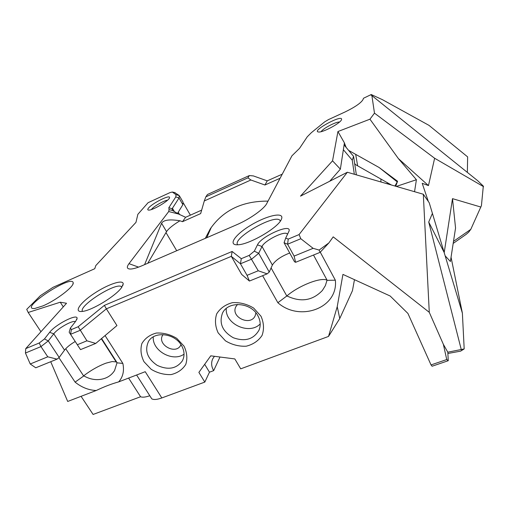 <?xml version="1.0" encoding="UTF-8"?>
<svg xmlns="http://www.w3.org/2000/svg" width="509" height="509" viewBox="0 0 509 509"><rect width="100%" height="100%" fill="white"/><g stroke="black" fill="none" stroke-linecap="round" stroke-linejoin="round"><path stroke-width="0.76" d="M150.524 396.88L151.758 398.827C153.731 399.934 157.084 399.641 161.817 397.949L204.815 382.081L198.885 372.384L210.764 355.829L234.827 358.928L240.712 368.834L328.515 336.436L337.232 306.66L339.757 318.519L352.444 290.703L354.468 279.676M177.495 213.411L182.877 204.656L183.043 202.105L179.645 196.226M161.588 223.254L166.545 231.646C168.619 228.554 173.092 224.927 179.957 220.772C169.669 219.105 163.548 219.933 161.588 223.254L144.594 264.629M166.545 231.646L147.744 263.268M50.722 361.714L67.703 401.455L96.239 390.498C88.661 390.18 81.612 387.387 75.097 382.132L83.673 376.017L65.725 348.716M30.235 363.992L35.757 367.791L57.053 359.144L47.776 356.815L30.235 363.992L25.45 353.036L40.962 346.597L48.26 340.922L53.776 333.809C57.714 328.4 72.558 320.04 75.389 321.631L75.402 321.65M319.118 250.065L320.104 252.356L328.89 242.908L319.118 250.065L313.111 248.328L294.113 256.097L287.591 244.218L300.813 238.727L299.082 234.573L288.247 239.096L285.708 238.072L289.01 231.143C291.975 222.732 261.136 236.246 257.459 244.861L254.309 251.172L249.187 255.391L241.285 258.687L232.129 251.465L104.37 305.387L78.163 326.746L71.394 329.565L70.382 328.07L75.714 321.243L77.101 318.316C77.463 313.232 55.379 324.538 49.64 332.339L44.448 338.943L39.225 342.99L25.749 348.614L25.45 353.036M25.749 348.614L66.533 303.269L60.259 302.212L63.281 306.882M174.364 211.553L172.436 208.245L179.022 197.995L179.238 195.513L176.012 194.692L172.277 192.02L169.917 192.637L148.081 202.697L137.856 214.327L135.967 222.369L95.813 265.552L94.75 268.72L53.031 287.311L40.396 295.659L26.723 309.37L28.186 312.475L60.259 302.212M128.612 378.072L140.567 396.746L93.102 414.46L81.065 396.32M58.898 357.668L75.097 382.132M184.029 346.158L176.75 338.345C170.273 334.458 163.491 332.689 156.397 333.039C149.824 334.776 144.982 338.294 141.865 343.588C140.204 349.524 140.91 355.568 143.99 361.721L151.192 369.318C157.523 373.097 164.165 374.853 171.119 374.586C177.628 372.989 182.515 369.604 185.772 364.425C187.617 358.533 187.038 352.444 184.029 346.158M262.612 275.693L277.869 302.721C299.807 322.261 338.428 308.072 335.355 280.211L320.276 252.178M328.89 242.908L333.204 236.857L429.278 312.322L443.364 344.332L447.825 352.266L448.244 360.716L447.825 352.266M337.232 306.66L342.932 274.396L390.168 296.009L407.932 313.449L431.034 364.928L446.749 359.551L443.364 344.332M161.817 397.949L145.224 371.697L118.667 381.89C123.006 376.972 124.406 370.819 122.86 363.426L105.07 335.577M77.336 344.733L70.547 334.318L80.142 330.335L106.375 308.836L116.949 325.569L95.737 343.441L86.918 340.814L77.336 344.733L80.517 349.619L95.737 343.441M104.37 305.387L106.375 308.836L231.321 256.351L240.458 263.783L251.662 259.132L258.712 253.291L262.014 246.496C264.349 240.757 284.2 230.711 287.165 233.796L287.547 234.299M249.429 281.051L267.187 273.842L258.241 270.769L247.056 275.337L249.429 281.051L241.66 274.408L231.321 256.351L232.129 251.465M261.002 316.248L253.667 308.085C247.005 304.045 239.93 302.238 232.441 302.664C225.449 304.541 220.193 308.269 216.694 313.856C214.69 320.11 215.186 326.454 218.17 332.892L225.436 340.82C231.939 344.739 238.855 346.54 246.191 346.209C253.113 344.485 258.407 340.89 262.059 335.431C264.254 329.228 263.904 322.833 261.002 316.248M219.996 357.019L213.665 370.635C211.33 366.582 211.025 362.643 212.743 358.813L214.423 356.3M121.517 287.642L123.203 283.971C123.401 279.053 107.806 284.296 94.006 293.566C80.047 302.779 73.264 312.564 82.267 311.425C91.595 310.719 115.842 295.99 121.517 287.642M42.896 305.915L34.695 308.499C17.306 310.019 72.622 273.46 73.207 282.87C74.129 286.573 56.206 300.323 42.896 305.915M299.082 234.573L347.354 172.246L300.488 196.143L332.542 160.825L337.931 131.538L369.948 119.189L374.484 113.157L371.882 95.59L477.639 180.67L483.315 186.103L481.431 205.636L470.793 229.355L468.719 232.129L466.212 234.318L453.182 243.417M168.727 211.54L169.045 209.619L172.506 210.497L178.544 214.022L168.727 211.54L129 263.662C126.264 267.39 126.932 269.178 131.004 269.026C133.772 268.803 137.532 267.67 142.291 265.628L236.602 224.793C249.563 219.29 264.165 208.925 266.748 203.53L291.931 155.818L299.527 148.367L307.271 136.781L311.387 132.645L324.723 121.836L328.4 119.64L344.981 112.005C354.849 107.202 360.836 103.098 362.949 99.7L363.502 98.256L371.226 94.54L371.029 95.081L371.882 95.59M176.012 194.692L175.802 196.913L168.835 207.697L169.045 209.619M148.443 208.168C152.07 203.358 170.28 194.222 169.535 197.613C169.898 200.19 152.897 210.421 148.755 210.102C147.54 210.071 147.432 209.428 148.443 208.168M281.343 219.411L281.725 218.386C283.628 211.725 266.627 215.657 251.052 225.073C235.298 234.369 227.44 245.363 237.697 244.778C248.92 244.797 278.238 227.727 281.343 219.411M341.469 119.761C340.451 123.261 322.591 132.766 318.513 131.99C310.713 131.201 343.34 113.634 341.526 119.602L341.469 119.761M467.357 172.398L467.631 156.88L428.985 125.36L382.418 99.662L371.226 94.54M205.859 196.818L207.481 194.483L249.327 175.567L247.934 177.832L205.859 196.818L204.287 200.947L250.88 179.995L247.934 177.832M280.084 178.258L264.934 185.002L267.25 180.86L282.247 174.167M354.321 174.263L352.253 160.189L353.583 156.384L344.097 144.938M353.583 156.384L356.364 174.854M206.749 237.716L211.318 227.313M179.957 220.772L182.496 221.682L185.607 217.292L178.544 214.022M185.607 217.292L201.653 210.128M267.25 180.86L253.348 175.91L249.327 175.567M388.233 183.195L388.233 184.086M451.057 257.21L462.382 313.169L464.189 348.926L460.6 351.153L448.041 353.456M470.793 229.355L453.5 241.361M480.884 207.055L452.501 198.65L455.555 228.019L450.395 261.511L445.146 255.823M260.201 323.928C249.372 335.285 224.8 324.074 226.282 308.454M257.783 315.561C260.493 320.511 260.92 325.353 259.056 330.093C253.635 339.357 245.045 341.908 233.287 337.741C222.49 331.493 218.883 323.31 222.458 313.194C228.007 300.724 250.797 302.149 257.783 315.561M83.686 375.782C88.795 378.753 94.012 380.007 99.331 379.529C106.101 378.823 111.178 375.833 114.563 370.565L117.064 362.662L116.141 361.893L112.12 361.562L106.057 363.133C98.587 365.914 91.13 370.132 83.68 375.782M101.59 338.51L117.185 362.847L122.86 363.426M327.052 280.135L325.385 285.613L322.401 290.442C312.609 300.717 300.781 302.543 286.911 295.914C298.465 285.848 320.562 277.017 327.052 280.135L313.512 255.034M286.911 295.914L277.869 302.721M271.093 267.925L286.898 296.155M447.793 352.196L464.189 348.926M446.749 359.551L448.244 360.716L432.096 366.232L431.034 364.928M184.042 354.149C172.85 362.421 151.911 350.682 153.285 336.863M181.395 345.306C184.525 350.752 184.862 355.906 182.413 360.779C176.515 368.834 168.091 370.348 157.154 365.335C147.279 358.482 144.403 350.51 148.526 341.412C154.424 330.895 174.612 333.217 181.395 345.306M163.071 334.591L162.753 335.068C156.549 344.364 175.618 355.263 180.67 345.325L180.988 344.676M237.499 304.433L235.902 306.634C230.214 317.171 250.867 326.708 255.238 315.567L255.9 312.825M321.173 131.653C322.738 128.58 336.112 121.568 339.516 122.039M294.113 256.097L295.621 262.294L320.104 252.356M300.813 238.727L313.111 248.328M285.708 238.072L284.067 242.736L287.591 244.218L288.247 239.096M284.067 242.736L294.546 261.798L295.621 262.294M289.716 253.011C281.146 256.345 275.363 260.353 272.379 265.043L269.255 272.073L258.712 253.291L254.309 251.172M249.187 255.391L258.241 270.769M267.187 273.842L269.255 272.073M241.285 258.687L240.458 263.783L247.056 275.337M78.163 326.746L86.918 340.814M80.517 349.619L69.167 332.212L70.547 334.318L71.394 329.565M57.053 359.144L59.197 357.433L64.528 350.141C66.781 347.259 70.344 344.377 75.217 341.494M59.197 357.433L48.26 340.922L44.448 338.943M39.225 342.99L40.962 346.597L47.776 356.815M237.754 244.772C231.423 238.912 273.817 214.117 279.778 220.142L280.383 221.033M167.544 200.222C164.299 200.349 153.801 206.304 151.567 209.288L151.364 209.555M82.528 311.387C78.042 306.227 115.18 282.47 121.231 286.503L121.905 287.101M461.319 349.785L428.718 222.051L444.147 252.451L462.382 313.169M444.147 252.451L429.221 202.741L423.31 194.241L347.354 172.246M428.718 222.051L432.383 213.449M452.501 198.65L444.204 252.655M381.311 179.257L380.891 179.225L380.942 181.974M179.232 195.513L174.657 192.542M148.081 262.689L148.291 263.026M118.667 381.89C111.751 383.792 104.275 386.662 96.239 390.498M335.355 280.211L327.198 280.325M429.278 312.322L423.31 194.241M339.757 318.519L328.515 336.436M172.436 208.245L172.188 208.773L168.835 207.697M182.877 204.656L179.022 197.988L175.802 196.913M69.167 332.212L70.382 328.07M428.343 201.481L422.209 183.297L428.47 185.588L434.629 158.254L374.484 113.157M434.629 158.254L483.55 186.669M428.47 185.588L398.388 158.592L369.948 119.189M354.697 163.408L355.282 164.49L391.421 185.009M329.743 181.223L340.368 169.147L332.542 160.825M172.506 210.497L172.188 208.773M179.62 214.633L178.22 212.228L179.626 214.633M165.991 232.588L176.718 250.721M205.318 238.339L210.242 228.904C223.158 210.236 242.418 200.972 268.027 201.119M352.253 160.189L343.359 149.716M264.934 185.002L250.88 179.995M204.287 200.947L200.661 213.595L182.496 221.682M346.145 147.362L344.421 143.074M340.368 169.147L344.408 142.895L337.931 131.538M396.333 186.428L416.407 179.728L398.388 158.592M416.407 179.728L414.542 191.702M394.946 186.027L397.574 181.268L395.722 186.256M348.716 150.454L379.148 167.531L397.574 181.268M379.148 167.531L397.033 181.726M204.815 382.081L209.473 372.2L213.665 370.635M140.567 396.746C142.533 397.542 145.606 397.205 149.792 395.735M209.473 372.2L204.682 364.31M115.015 359.462L114.951 360.035M28.186 312.475L40.936 331.722M387.247 183.8L387.222 182.616M257.459 244.861L262.014 246.496L272.379 265.043M49.64 332.339L53.776 333.809L64.528 350.141M172.277 192.02L175.102 192.637M183.469 203.193L190.391 215.154M355.689 154.367L357.623 165.788M129 263.662L138.556 267.123M116.128 361.867L101.31 338.746M287.165 233.796L287.496 234.401M279.778 220.142L280.319 221.129M287.324 233.949L287.528 234.325M121.231 286.503L121.74 287.331M288.889 231.487L289.01 231.143M76.744 319.652L77.101 318.316M281.528 218.991L281.725 218.386M169.421 198.02L169.535 197.613M122.739 285.664L123.203 283.971M136.603 375.006L151.758 398.827M112.101 355.581L112.444 355.447M72.832 284.321L73.207 282.87"/></g></svg>
